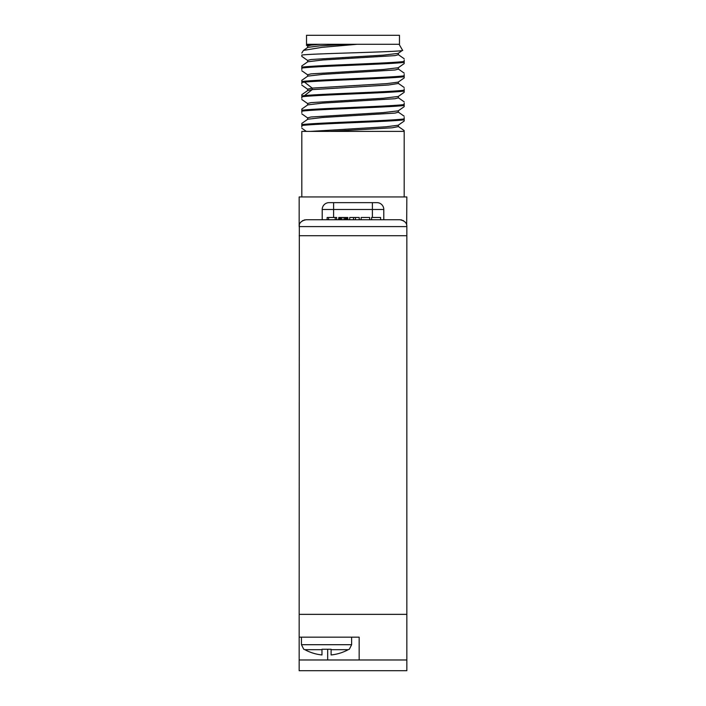 <?xml version="1.0" encoding="UTF-8"?>
<svg xmlns="http://www.w3.org/2000/svg" width="706" height="706" viewBox="0 0 706 706"><rect width="100%" height="100%" fill="white"/><g stroke="black" fill="none" stroke-linecap="round" stroke-linejoin="round"><path stroke-width="1.06" d="M406.682 225.161L406.832 196.948L299.167 196.948L299.167 226.6C298.965 223.087 301.25 220.801 306.016 219.751L399.984 219.751C404.75 220.801 407.035 223.087 406.832 226.6L406.832 670.7L299.167 670.7L299.167 614.361L406.832 614.361M299.318 225.161L299.167 614.361M302.415 220.775L302.971 220.466M304.092 220.025L304.983 219.831M401.017 219.831L401.908 220.025M403.038 220.475L403.585 220.775M301.815 196.948L301.815 131.387L404.185 131.387L404.185 196.948M299.167 235.716L406.832 235.716M299.167 659.978L406.832 659.978M359.16 659.978L359.16 637.174L299.167 637.174M304.86 649.679L321.98 649.679L321.98 654.956A45.387 45.387 0 0 1 304.86 649.679L303.73 649.255L301.453 644.693L351.632 644.693L349.346 649.255L348.226 649.679L331.105 649.679L331.105 654.956A45.387 45.387 0 0 0 348.226 649.679M321.98 649.255L331.105 649.255M398.255 110.833L404.185 106.677L404.185 103.094M404.185 104.541C391.265 106.456 314.735 108.362 301.815 110.277L301.815 112.625M398.352 96.325L398.352 97.843L395.051 98.725L322.704 103.111L307.763 104.867L301.815 109.042L301.815 111.177C314.735 109.262 391.265 107.356 404.185 105.441M404.185 118.917C391.265 120.823 314.735 122.738 301.815 124.644L301.815 125.544C314.735 123.629 391.265 121.723 404.185 119.808L404.185 117.461M398.352 110.692L398.352 112.21L395.051 113.092L322.713 117.478L307.772 119.235L301.815 123.409L301.815 126.992M398.352 81.958L398.352 83.476L388.468 85.011L312.193 89.627L307.763 90.5L301.815 94.675L301.815 95.91L304.524 95.601C322.554 93.792 392.059 91.983 404.185 90.174L404.185 88.727M398.352 125.059L398.352 126.577L392.236 127.786L330.037 131.387M307.648 105.026L307.648 103.508L310.949 102.626L383.296 98.24L398.237 96.484L404.185 92.309L404.185 91.074C391.265 92.989 314.735 94.895 301.815 96.81L301.815 98.258M304.524 82.134L312.193 88.109L386.897 83.617L398.228 82.117L404.185 77.942L404.185 76.707C392.059 78.516 322.554 80.325 304.524 82.134L301.815 82.434L301.815 83.89M304.524 95.601L312.193 89.627L312.193 88.109L307.648 89.141L307.648 90.659M398.228 110.851L383.287 112.607L310.94 117.002L307.648 117.876L307.648 119.402M404.185 119.808L404.185 121.044L398.228 125.227L386.306 126.762L310.781 131.387M404.185 91.074L404.185 90.174M301.815 53.082L303.465 50.417L321.786 47.364L357.271 44.284M307.648 76.292L307.648 74.774L310.949 73.892L383.296 69.506L398.237 67.75L404.185 63.575L404.185 62.34C391.265 64.246 314.735 66.161 301.815 68.067L301.815 67.176C314.735 65.261 391.265 63.355 404.185 61.44L404.185 59.984M398.352 53.215L398.352 54.741L395.06 55.615L322.713 60.001L307.772 61.757L301.815 65.94L301.815 69.523M404.185 76.707L404.185 74.359M404.185 75.807C391.265 77.722 314.735 79.628 301.815 81.543L301.815 80.307L307.763 76.133L322.704 74.377L395.051 69.982L398.352 69.109L398.352 67.582M346.752 44.284L319.889 45.837L307.763 47.39L303.465 50.417M353 44.284L399.472 44.284L399.472 35.3L306.528 35.3L306.528 44.284L353 44.284M399.102 44.284L402.561 50.267L398.228 53.382L383.287 55.139L310.949 59.525L307.648 60.398L307.648 61.925M313.349 44.284L306.395 45.149L307.763 46.199M320.33 44.284L310.94 45.158L307.648 46.031L307.648 47.558M301.815 55.042L301.815 55.783L301.815 55.042C312.361 53.462 407.141 51.873 402.561 50.267M404.185 62.34L404.185 61.44M371.568 219.751L371.568 217.474L380.596 217.474L380.596 219.751M369.67 219.751L369.67 217.474L361.119 217.474L361.119 219.751M353.512 219.751L353.512 217.474L359.213 217.474L359.213 219.751M355.418 219.751L355.418 217.474M349.708 219.751L349.708 217.474L353.512 217.474M347.811 219.751L347.811 217.474L347.573 219.751M347.096 219.751L347.096 217.474L347.573 217.474M346.152 219.751L346.152 217.474L347.096 217.474M345.199 219.751L345.199 217.474L346.152 217.474M344.007 219.751L344.007 217.474L345.199 217.474M341.872 219.751L341.872 217.474L344.007 217.474M340.68 219.751L340.68 217.474L341.872 217.474M339.736 219.751L339.736 217.474L340.68 217.474M338.783 219.751L338.783 217.474L339.736 217.474M338.545 219.751L338.783 217.474M336.647 219.751L336.647 217.474L335.218 217.474L335.218 219.751M328.564 219.751L328.564 217.474L335.218 217.474M327.143 219.751L327.143 217.474L328.564 217.474M322.21 219.751L322.21 209.488A6.839 6.839 0 0 1 329.049 202.648L376.951 202.648A6.839 6.839 0 0 1 383.79 209.488L372.389 209.488L372.389 202.648M383.79 219.751L383.79 209.488M299.167 226.6L406.832 226.6M327.681 659.978L327.681 649.255M333.611 217.474L333.611 209.488L372.389 209.488L372.389 217.474M333.611 202.648L333.611 209.488L322.21 209.488M351.632 637.174L351.632 644.693M301.453 637.174L301.453 644.693M404.185 101.858L398.237 97.684M404.185 116.225L398.228 112.051M404.185 130.592L398.237 126.418M301.815 85.126L307.763 89.3M307.772 103.667L301.815 99.493M307.772 118.043L301.815 113.86M306.316 131.387L301.815 128.227M404.185 58.757L398.228 54.574M404.185 73.124L398.237 68.941M404.185 87.491L398.237 83.317M306.898 44.284L306.395 45.149M307.763 60.566L301.815 56.383M307.772 74.933L301.815 70.759"/></g></svg>
